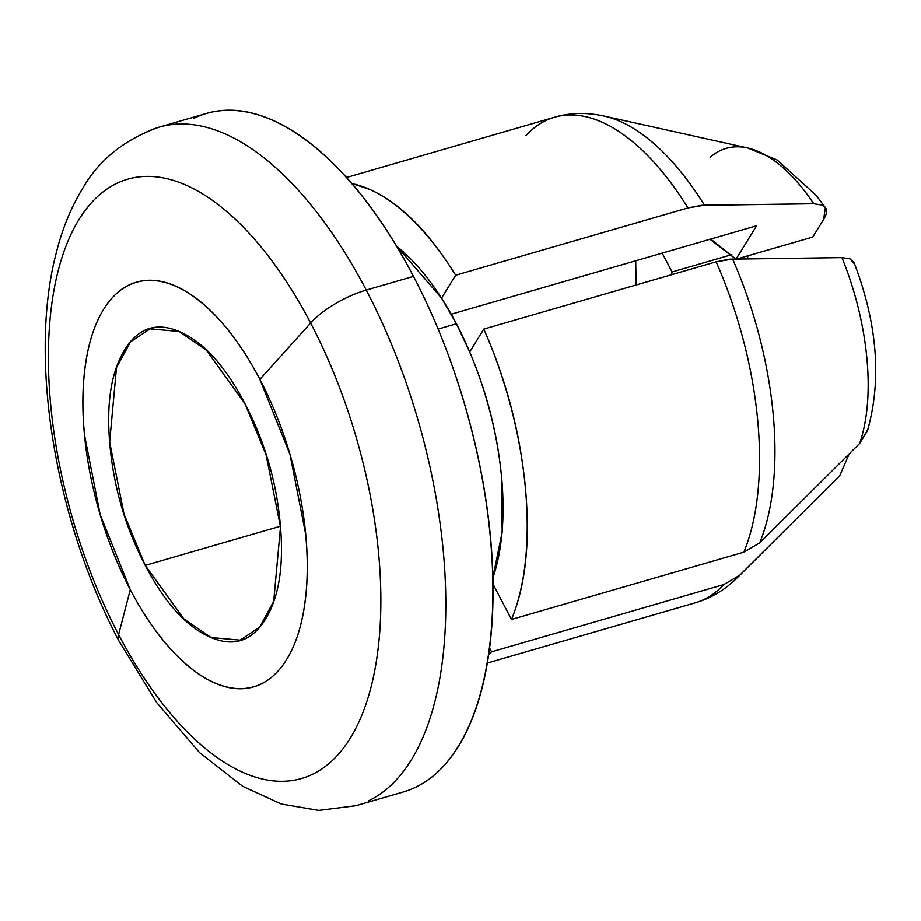 <?xml version="1.0" encoding="UTF-8"?>
<svg xmlns="http://www.w3.org/2000/svg" width="921" height="921" viewBox="0 0 921 921"><rect width="100%" height="100%" fill="white"/><g stroke="black" fill="none" stroke-linecap="round" stroke-linejoin="round"><path stroke-width="1.38" d="M710.103 157.364A175.14 82.763 73.8 0 1 747.967 148.028A175.14 82.763 73.8 0 1 813.773 203.737L821.843 204.992L825.331 207.651L823.65 219.371L812.783 237.019L735.96 259.262L756.613 225.76L451.232 314.199L756.613 225.76L736.121 259.008M635.72 260.77L636.1 284.98M280.433 526.248L145.23 565.402L124.047 514.148L109.657 442.08L116.472 367.686L130.517 341.818L149.996 328.855L179.042 331.433L206.258 350.061L244.928 403.605C264.362 440.802 276.093 480.44 280.111 522.529C284.117 564.619 279.247 596.843 265.478 619.177C251.709 641.511 233.094 647.44 209.608 636.929C186.134 626.43 164.663 602.587 145.23 565.402C125.786 528.205 114.054 488.567 110.036 446.478C106.03 404.388 110.9 372.165 124.669 349.83C138.438 327.496 157.054 321.567 180.539 332.078C204.025 342.577 225.484 366.42 244.928 403.605L266.1 454.859L280.491 526.927L273.687 601.321L259.63 627.189L240.151 640.153L211.105 637.574L183.889 618.947L145.23 565.402L280.433 526.248M259.872 379.337A210.656 99.549 73.8 0 1 286.604 659.574A210.656 99.549 73.8 0 1 130.275 589.67L118.613 634.65A312.104 147.487 -106.2 0 0 350.222 738.228A312.104 147.487 -106.2 0 0 310.63 323.041L259.872 379.337L310.63 323.041A312.104 147.487 73.8 0 1 350.222 738.228A312.104 147.487 73.8 0 1 118.613 634.65A51.852 18.006 152.4 0 0 118.993 641.062A51.852 18.006 -27.6 0 1 118.613 634.65A312.104 147.487 73.8 0 1 79.022 219.463A312.104 147.487 73.8 0 1 310.63 323.041A51.852 18.006 -27.6 0 1 366.236 290.057A51.852 18.006 152.4 0 0 310.63 323.041A312.104 147.487 -106.2 0 0 79.022 219.463A312.104 147.487 -106.2 0 0 118.613 634.65L130.275 589.67A210.656 99.549 73.8 0 1 103.543 309.433A210.656 99.549 73.8 0 1 259.872 379.337C247.737 356.128 234.418 336.464 219.923 320.347C205.418 304.229 190.831 292.901 176.176 286.339C161.52 279.788 147.901 278.51 135.318 282.505C122.723 286.512 112.143 295.48 103.543 309.433C94.955 323.375 89.015 341.231 85.711 363.001C82.418 384.771 82.027 408.786 84.536 435.069L100.182 514.666L130.275 589.67C142.41 612.879 155.73 632.554 170.235 648.66C184.73 664.778 199.316 676.106 213.971 682.668C228.627 689.219 242.246 690.497 254.841 686.502C267.424 682.496 278.004 673.527 286.604 659.574C295.192 645.633 301.144 627.777 304.437 606.006C307.729 584.236 308.121 560.221 305.611 533.938L289.965 454.341L259.872 379.337M368.711 800.752A353.261 166.931 -106.2 0 0 366.236 290.057A353.261 166.931 73.8 0 1 368.711 800.752M415.958 787.064A353.261 166.931 -106.2 0 0 413.483 276.369L366.236 290.057L413.483 276.369C433.837 315.304 450.657 357.233 463.954 402.143C477.239 447.065 485.989 491.561 490.191 535.619C494.393 579.689 493.725 619.971 488.199 656.477C482.673 692.983 472.715 722.927 458.301 746.309C443.887 769.703 426.135 784.75 405.033 791.45L402.627 792.175M492.735 578.238A207.421 98.017 -106.2 0 0 469.71 351.96A207.421 98.017 -106.2 0 0 456.413 323.755L438.12 329.05L456.413 323.755L441.55 298.093L455.653 275.206C428.633 231.551 400.071 202.988 369.931 189.507L351.741 183.417M709.987 239.264L735.752 259.008L710.701 239.057M747.887 255.808L747.541 258.836A97.223 45.946 -106.2 0 1 747.887 255.808M671.559 274.711L672.054 271.948L731.873 254.633L672.054 271.948L671.547 274.711M759.698 542.872L743.823 552.197L511.5 619.476L743.823 552.197A252.791 119.454 -106.2 0 0 716.135 261.806A252.791 119.454 73.8 0 1 743.823 552.197L759.698 542.872A247.887 117.14 -106.2 0 0 732.632 259.054A247.887 117.14 73.8 0 1 759.698 542.872L859.661 443.45A175.14 82.763 -106.2 0 0 841.944 257.604A175.14 82.763 73.8 0 1 859.661 443.45L867.467 430.74C881.858 379.82 877.414 323.835 854.158 262.773L850.014 258.859L841.944 257.604L729.49 259.181L716.135 261.806L483.813 329.085A252.791 119.454 73.8 0 1 511.5 619.476L492.862 583.822L511.5 619.476C525.822 584.927 530.415 540.639 525.258 486.622C520.112 432.605 506.297 380.085 483.813 329.085L469.71 351.96L456.413 323.755A207.421 98.017 -106.2 0 0 441.55 298.093A207.421 98.017 -106.2 0 0 396.629 246.252M396.433 245.907L441.55 298.093L455.653 275.206L687.975 207.927L704.461 205.187L813.773 203.737A175.14 82.763 -106.2 0 0 747.967 148.028M732.632 259.054L716.135 261.806L483.813 329.085L469.71 351.96C486.841 392.358 497.421 433.699 501.45 475.973L502.187 532.039L492.758 578.181M488.418 655.061L491.561 651.838L489.419 647.739L491.561 651.838L723.883 584.559A252.791 119.454 73.8 0 1 694.181 603.14A252.791 119.454 -106.2 0 0 723.883 584.559L491.561 651.838M604.901 116.253A247.887 117.14 73.8 0 1 704.461 205.187A247.887 117.14 -106.2 0 0 606.283 116.587M739.759 575.222L723.883 584.559L739.759 575.222L839.722 475.812L739.759 575.222A247.887 117.14 73.8 0 1 737.721 577.317M525.972 135.491A252.791 119.454 73.8 0 1 555.685 116.909A252.791 119.454 73.8 0 1 687.975 207.927A252.791 119.454 -106.2 0 0 555.685 116.909M351.903 183.613A252.791 119.454 73.8 0 1 455.653 275.206L687.975 207.927L701.33 205.314L813.773 203.737L821.843 204.992C827.495 207.375 828.094 212.164 823.65 219.371L812.783 237.019L736.892 258.997M204.6 113.997C225.703 107.285 248.543 109.438 273.123 120.421C297.713 131.415 322.154 150.422 346.48 177.442C370.795 204.462 393.129 237.445 413.483 276.369A353.261 166.931 -106.2 0 0 193.675 118.383M146.427 132.06A353.261 166.931 73.8 0 1 366.236 290.057A353.261 166.931 -106.2 0 0 146.427 132.06M841.944 257.604L850.014 258.859L854.676 264.12M867.916 429.37L859.661 443.45M839.722 475.812L849.208 453.892M662.199 253.102L672.054 271.948L662.199 253.102M155.522 327.254L149.996 328.855M206.557 113.41L159.31 127.086C124.577 139.313 98.973 159.84 82.476 188.69C70.698 208.054 61.799 230.043 55.79 254.668C28.286 361.746 56.146 522.149 118.901 640.889L156.697 702.585L199.638 752.71L242.707 786.338L281.354 804.056L318.758 810.422L355.84 805.725L403.076 792.048M604.337 116.127L747.633 147.947L777.036 159.92L816.225 195.367L824.779 206.845M786.269 529.068L737.859 577.179M605.765 116.46C587.897 112.235 570.847 112.477 554.615 117.209L346.503 177.477M738.884 576.132C726.059 589.244 711.507 598.143 695.251 602.841L487.14 663.108"/></g></svg>
